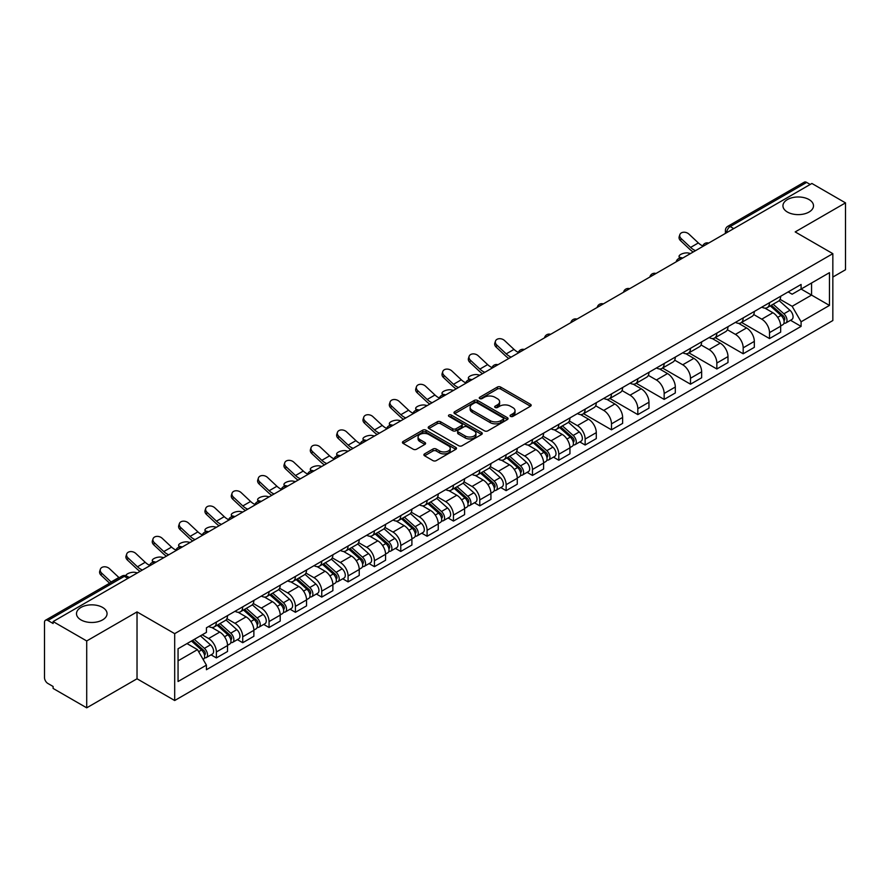 <?xml version="1.0" encoding="UTF-8"?>
<svg xmlns="http://www.w3.org/2000/svg" width="890" height="890" viewBox="0 0 890 890"><rect width="100%" height="100%" fill="white"/><g stroke="black" fill="none" stroke-linecap="round" stroke-linejoin="round"><path stroke-width="1.33" d="M510.56 416.387A1.635 0.946 0 0 0 512.885 416.387L530.485 406.218A2.347 1.357 0 0 0 531.174 405.262A2.347 1.357 0 0 0 530.485 404.305L500.658 387.083A2.347 1.357 0 0 0 497.343 387.083L479.732 397.252A1.635 0.946 0 0 0 479.254 397.919A1.635 0.946 0 0 0 479.732 398.587A1.635 0.946 0 0 0 482.057 398.587L484.327 397.274A7.498 4.328 0 0 1 494.94 397.274L497.421 398.709A7.498 4.328 0 0 1 499.624 401.768A7.498 4.328 0 0 1 497.421 404.839L495.151 406.151A1.635 0.946 0 0 0 494.662 406.819A1.635 0.946 0 0 0 495.151 407.486A1.635 0.946 0 0 0 497.466 407.486L499.746 406.174A7.498 4.328 0 0 1 510.348 406.174L512.84 407.609A7.498 4.328 0 0 1 515.032 410.668A7.498 4.328 0 0 1 512.84 413.739L510.56 415.051A1.635 0.946 0 0 0 510.081 415.719A1.635 0.946 0 0 0 510.56 416.387L510.56 415.051M102.584 607.425A15.286 8.822 0 0 0 85.93 605.511A15.286 8.822 0 0 0 76.496 613.666A15.286 8.822 0 0 0 80.968 619.907A15.286 8.822 0 0 0 97.622 621.81A15.286 8.822 0 0 0 107.056 613.666A15.286 8.822 0 0 0 102.584 607.425M809.032 199.56A15.286 8.822 0 0 0 792.378 197.647A15.286 8.822 0 0 0 782.944 205.801A15.286 8.822 0 0 0 787.416 212.042A15.286 8.822 0 0 0 804.071 213.956A15.286 8.822 0 0 0 813.505 205.801A15.286 8.822 0 0 0 809.032 199.56M424.586 453.878A2.347 1.357 0 0 0 423.896 454.834A2.347 1.357 0 0 0 424.586 455.791L432.952 460.62A2.347 1.357 0 0 0 436.267 460.62L455.825 449.328A2.347 1.357 0 0 0 456.514 448.371A2.347 1.357 0 0 0 455.825 447.414L425.999 430.193A2.347 1.357 0 0 0 422.683 430.193L403.126 441.484A2.347 1.357 0 0 0 402.436 442.441A2.347 1.357 0 0 0 403.126 443.398L413.238 449.228A2.347 1.357 0 0 0 416.542 449.228L424.919 444.399A2.347 1.357 0 0 0 425.598 443.443A2.347 1.357 0 0 0 424.919 442.486L419.902 439.593A6.274 3.616 0 0 1 418.066 437.034A6.274 3.616 0 0 1 421.938 433.686A6.274 3.616 0 0 1 428.769 434.476L448.404 445.812A6.274 3.616 0 0 1 450.251 448.371A6.274 3.616 0 0 1 446.38 451.72A6.274 3.616 0 0 1 439.538 450.93L436.267 449.038A2.347 1.357 0 0 0 432.952 449.038L424.586 453.878L424.586 455.791M174.685 633.647L137.027 611.908L86.708 640.956L53.111 621.565L811.903 183.474L845.5 202.876L795.182 231.923L832.84 253.661L174.685 633.647L174.685 700.519L832.84 320.534L832.84 253.661M484.494 430.86A2.347 1.357 0 0 0 487.809 430.86L507.367 419.568A2.347 1.357 0 0 0 508.057 418.611A2.347 1.357 0 0 0 507.367 417.655L477.541 400.433A2.347 1.357 0 0 0 474.225 400.433L454.668 411.725A2.347 1.357 0 0 0 453.978 412.682A2.347 1.357 0 0 0 454.668 413.639L484.494 430.86M449.606 416.743A1.635 0.946 0 0 1 451.263 416.976L451.263 415.029L481.601 432.54A2.347 1.357 0 0 1 482.28 433.497A2.347 1.357 0 0 1 481.601 434.454L462.043 445.745A2.347 1.357 0 0 1 458.728 445.745L428.891 428.513L428.891 426.599A2.347 1.357 0 0 0 428.212 427.556A2.347 1.357 0 0 0 428.891 428.513M428.891 426.599L437.268 421.771A2.347 1.357 0 0 1 440.583 421.771L452.676 428.757A2.347 1.357 0 0 0 455.992 428.757L461.543 425.553A2.347 1.357 0 0 0 462.233 424.597A2.347 1.357 0 0 0 461.543 423.64L448.949 416.364A1.635 0.946 0 0 1 448.471 415.697A1.635 0.946 0 0 1 449.483 414.818A1.635 0.946 0 0 1 451.263 415.029M86.708 640.956L86.708 707.828L53.111 688.437L53.111 686.479L47.882 683.464A4.773 2.759 -120 0 1 44.5 677.613L44.5 622.433A4.773 2.759 -120 0 1 45.49 620.252L121.975 576.097A4.773 2.759 60 0 1 124.366 576.331L47.882 620.486A4.773 2.759 -120 0 0 45.49 620.252M832.84 277.057L845.5 269.748L845.5 202.876M86.708 707.828L137.027 678.781L174.685 700.519M53.111 621.565L53.111 623.512L47.882 620.486M733.727 228.608L730.178 226.561A4.773 2.759 60 0 0 727.786 226.327L804.282 182.172A4.773 2.759 60 0 1 806.663 182.406L730.178 226.561A4.773 2.759 120 0 0 726.807 232.412L726.807 232.613M810.212 184.453L806.663 182.406M769.516 302.7A10.98 6.341 60 0 1 767.247 307.628L778.394 301.198A10.98 6.341 -120 0 0 780.664 296.259M753.708 314.526L761.751 319.176A10.98 6.341 60 0 1 769.516 332.626L780.664 326.196A10.98 6.341 -120 0 0 772.898 312.735L764.922 308.129M780.664 326.196L780.664 332.137L769.516 338.567L741.581 322.447M767.247 307.628A10.98 6.341 60 0 1 761.84 307.128M769.516 332.626L769.516 338.567M743.183 317.908A10.98 6.341 60 0 1 740.903 322.836L752.05 316.406A10.98 6.341 -120 0 0 754.319 311.467M715.249 337.655L743.183 353.775L754.319 347.345L754.319 341.393A10.98 6.341 -120 0 0 746.554 327.943L738.578 323.337M740.903 322.836A10.98 6.341 60 0 1 735.496 322.336M727.364 329.734L735.418 334.384A10.98 6.341 60 0 1 743.183 347.834L743.183 353.775M716.839 333.116A10.98 6.341 60 0 1 714.57 338.044L725.706 331.614A10.98 6.341 -120 0 0 727.987 326.675M688.904 352.852L716.839 368.983L727.987 362.553L727.987 356.601A10.98 6.341 -120 0 0 720.221 343.151L712.245 338.545M714.57 338.044A10.98 6.341 60 0 1 709.163 337.544M701.02 344.942L709.074 349.581A10.98 6.341 60 0 1 716.839 363.042L716.839 368.983M690.495 348.324A10.98 6.341 60 0 1 688.226 353.252L699.373 346.811A10.98 6.341 -120 0 0 701.643 341.882M662.56 368.06L690.495 384.191L701.643 377.761L701.643 371.809A10.98 6.341 -120 0 0 693.877 358.358L685.901 353.753M688.226 353.252A10.98 6.341 60 0 1 682.819 352.752M674.687 360.15L682.73 364.789A10.98 6.341 60 0 1 690.495 378.25L690.495 384.191M664.163 363.521A10.98 6.341 60 0 1 661.882 368.46L673.029 362.019A10.98 6.341 -120 0 0 675.299 357.09M636.228 383.267L664.163 399.399L675.31 392.968L675.31 387.017A10.98 6.341 -120 0 0 667.533 373.566L659.557 368.961M661.882 368.46A10.98 6.341 60 0 1 656.475 367.959M648.343 375.358L656.397 379.997A10.98 6.341 60 0 1 664.163 393.458L664.163 399.399M637.819 378.728A10.98 6.341 60 0 1 635.549 383.668L646.685 377.226A10.98 6.341 -120 0 0 648.966 372.298M609.884 398.475L637.819 414.607L648.966 408.176L648.966 402.224A10.98 6.341 -120 0 0 641.201 388.774L633.224 384.168M635.549 383.668A10.98 6.341 60 0 1 630.142 383.167M622.01 390.565L630.053 395.205A10.98 6.341 60 0 1 637.819 408.666L637.819 414.607M611.486 393.936A10.98 6.341 60 0 1 609.205 398.876L620.352 392.434A10.98 6.341 -120 0 0 622.622 387.506M583.551 413.683L611.486 429.814L622.622 423.384L622.622 417.432A10.98 6.341 -120 0 0 614.856 403.982L606.88 399.376M609.205 398.876A10.98 6.341 60 0 1 603.798 398.375M595.666 405.773L603.709 410.412A10.98 6.341 60 0 1 611.486 423.863L611.486 429.814M585.142 409.144A10.98 6.341 60 0 1 582.861 414.084L594.008 407.642A10.98 6.341 -120 0 0 596.289 402.714M579.802 441.941L585.142 445.022L596.289 438.592L596.289 432.64A10.98 6.341 -120 0 0 588.524 419.19L580.547 414.584M582.861 414.084A10.98 6.341 60 0 1 577.454 413.583M569.322 420.97L577.376 425.62A10.98 6.341 60 0 1 585.142 439.07L585.142 445.022M558.798 424.352A10.98 6.341 60 0 1 556.528 429.28L567.675 422.85A10.98 6.341 -120 0 0 569.945 417.922M553.458 457.149L558.798 460.23L569.945 453.8L569.945 447.848A10.98 6.341 -120 0 0 562.18 434.398L554.203 429.792M556.528 429.28A10.98 6.341 60 0 1 551.121 428.791M542.989 436.178L551.032 440.828A10.98 6.341 60 0 1 558.798 454.278L558.798 460.23M532.465 439.56A10.98 6.341 60 0 1 530.184 444.488L541.331 438.058A10.98 6.341 -120 0 0 543.601 433.13M527.114 472.345L532.465 475.438L543.601 468.997L543.601 463.056A10.98 6.341 -120 0 0 535.836 449.606L527.859 445M530.184 444.488A10.98 6.341 60 0 1 524.777 443.999M516.645 451.386L524.7 456.036A10.98 6.341 60 0 1 532.465 469.486L532.465 475.438M506.121 454.768A10.98 6.341 60 0 1 503.851 459.696L514.987 453.266A10.98 6.341 -120 0 0 517.268 448.338M500.781 487.553L506.121 490.646L517.268 484.205L517.268 478.264A10.98 6.341 -120 0 0 509.503 464.814L501.526 460.208M503.851 459.696A10.98 6.341 60 0 1 498.445 459.207M490.301 466.594L498.356 471.244A10.98 6.341 60 0 1 506.121 484.694L506.121 490.646M479.777 469.976A10.98 6.341 60 0 1 477.507 474.904L488.655 468.474A10.98 6.341 -120 0 0 490.924 463.545M474.437 502.761L479.777 505.854L490.924 499.412L490.924 493.472A10.98 6.341 -120 0 0 483.159 480.022L475.182 475.416M477.507 474.904A10.98 6.341 60 0 1 472.101 474.415M463.968 481.801L472.012 486.452A10.98 6.341 60 0 1 479.777 499.902L479.777 505.854M453.444 485.184A10.98 6.341 60 0 1 451.163 490.112L462.311 483.682A10.98 6.341 -120 0 0 464.58 478.753M448.104 517.969L453.444 521.062L464.591 514.62L464.591 508.68A10.98 6.341 -120 0 0 456.815 495.229L448.838 490.624M451.163 490.112A10.98 6.341 60 0 1 445.757 489.622M437.624 497.009L445.679 501.66A10.98 6.341 60 0 1 453.444 515.11L453.444 521.062M427.1 500.391A10.98 6.341 60 0 1 424.83 505.32L435.966 498.889A10.98 6.341 -120 0 0 438.247 493.961M421.76 533.177L427.1 536.258L438.247 529.828L438.247 523.887A10.98 6.341 -120 0 0 430.482 510.426L422.505 505.832M424.83 505.32A10.98 6.341 60 0 1 419.424 504.83M411.291 512.217L419.335 516.868A10.98 6.341 60 0 1 427.1 530.318L427.1 536.258M400.767 515.599A10.98 6.341 60 0 1 398.486 520.528L409.634 514.097A10.98 6.341 -120 0 0 411.903 509.169M395.416 548.385L400.767 551.466L411.903 545.036L411.903 539.095A10.98 6.341 -120 0 0 404.138 525.634L396.161 521.028M398.486 520.528A10.98 6.341 60 0 1 393.08 520.027M384.947 527.425L392.991 532.075A10.98 6.341 60 0 1 400.767 545.526L400.767 551.466M374.423 530.807A10.98 6.341 60 0 1 372.154 535.736L383.29 529.305A10.98 6.341 -120 0 0 385.57 524.366M369.083 563.593L374.423 566.674L385.57 560.244L385.57 554.303A10.98 6.341 -120 0 0 377.805 540.842L369.828 536.236M372.154 535.736A10.98 6.341 60 0 1 366.736 535.235M358.603 542.633L366.658 547.283A10.98 6.341 60 0 1 374.423 560.733L374.423 566.674M348.079 546.015A10.98 6.341 60 0 1 345.81 550.943L356.957 544.513A10.98 6.341 -120 0 0 359.226 539.574M342.739 578.8L348.079 581.882L359.226 575.452L359.226 569.5A10.98 6.341 -120 0 0 351.461 556.05L343.484 551.444M345.81 550.943A10.98 6.341 60 0 1 340.403 550.443M332.27 557.841L340.314 562.491A10.98 6.341 60 0 1 348.079 575.941L348.079 581.882M321.746 561.223A10.98 6.341 60 0 1 319.466 566.151L330.613 559.721A10.98 6.341 -120 0 0 332.882 554.782M316.395 594.008L321.746 597.09L332.882 590.66L332.882 584.708A10.98 6.341 -120 0 0 325.117 571.258L317.14 566.652M319.466 566.151A10.98 6.341 60 0 1 314.059 565.651M305.926 573.049L313.981 577.688A10.98 6.341 60 0 1 321.746 591.149L321.746 597.09M295.402 576.431A10.98 6.341 60 0 1 293.133 581.359L304.269 574.918A10.98 6.341 -120 0 0 306.549 569.989M290.062 609.216L295.402 612.298L306.549 605.868L306.549 599.916A10.98 6.341 -120 0 0 298.784 586.466L290.808 581.86M293.133 581.359A10.98 6.341 60 0 1 287.726 580.859M279.594 588.257L287.637 592.896A10.98 6.341 60 0 1 295.402 606.357L295.402 612.298M269.058 591.639A10.98 6.341 60 0 1 266.789 596.567L277.936 590.126A10.98 6.341 -120 0 0 280.205 585.197M263.718 624.424L269.058 627.506L280.205 621.075L280.205 615.124A10.98 6.341 -120 0 0 272.44 601.673L264.464 597.068M266.789 596.567A10.98 6.341 60 0 1 261.382 596.066M253.249 603.465L261.293 608.104A10.98 6.341 60 0 1 269.058 621.565L269.058 627.506M242.725 606.835A10.98 6.341 60 0 1 240.445 611.775L251.592 605.334A10.98 6.341 -120 0 0 253.873 600.405M237.385 639.632L242.725 642.714L253.873 636.283L253.873 630.331A10.98 6.341 -120 0 0 246.096 616.881L238.119 612.276M240.445 611.775A10.98 6.341 60 0 1 235.038 611.274M226.906 618.672L234.96 623.312A10.98 6.341 60 0 1 242.725 636.773L242.725 642.714M216.381 622.043A10.98 6.341 60 0 1 214.112 626.983L225.248 620.541A10.98 6.341 -120 0 0 227.529 615.613M211.041 654.84L216.381 657.921L227.529 651.491L227.529 645.539A10.98 6.341 -120 0 0 219.763 632.089L211.787 627.483M214.112 626.983A10.98 6.341 60 0 1 208.705 626.482M202.197 634.815L208.616 638.519A10.98 6.341 60 0 1 216.381 651.97L216.381 657.921M788.173 291.931L792.144 294.212L829.458 272.674L811.558 283.009L811.558 295.091L792.144 306.305L780.04 299.318M178.056 660.847L197.469 649.633L206.424 665.13L178.056 681.506L178.056 648.754L206.424 632.378L206.424 627.795L801.089 284.466L801.089 289.05L829.458 305.426L801.089 321.802L792.144 306.305M829.458 272.674L829.458 305.426M206.424 665.13L206.424 669.714L801.089 326.385L801.089 321.802M137.027 611.908L137.027 678.781M197.469 649.633L187 643.592M790.52 320.278L801.089 326.385M511.216 416.62L512.84 415.686A7.498 4.328 0 0 0 515.032 412.626L515.032 410.668M499.624 401.768L499.624 403.726A7.498 4.328 0 0 1 497.421 406.786L495.797 407.72M530.462 406.241L500.658 389.03A2.347 1.357 0 0 0 497.343 389.03L480.389 398.82M507.367 417.655L507.367 419.568L477.541 402.38A2.347 1.357 0 0 0 474.225 402.38L454.701 413.661M503.228 419.279A1.635 0.946 0 0 0 503.707 418.611A1.635 0.946 0 0 0 503.228 417.944L477.04 402.825A1.635 0.946 0 0 0 474.715 402.825L472.312 404.216A7.498 4.328 0 0 0 470.12 407.275A7.498 4.328 0 0 0 472.312 410.334L490.212 420.67A7.498 4.328 0 0 0 500.825 420.67L503.228 419.279L503.228 421.237A1.635 0.946 0 0 0 503.707 420.558L503.707 418.611M470.12 407.275L470.12 409.222A7.498 4.328 0 0 0 472.312 412.281L472.312 410.334M503.228 421.237L500.825 422.617A7.498 4.328 0 0 1 490.212 422.617L472.312 412.281M428.924 428.535L437.268 423.718L437.268 421.771M462.233 424.597L462.233 426.544A2.347 1.357 0 0 1 461.543 427.5L455.992 430.704A2.347 1.357 0 0 1 452.676 430.704L440.583 423.718A2.347 1.357 0 0 0 437.268 423.718M451.263 416.976L481.568 434.465M465.236 436A6.274 3.616 0 0 0 472.067 436.79A6.274 3.616 0 0 0 475.939 433.441A6.274 3.616 0 0 0 474.103 430.882L467.183 426.889A2.347 1.357 0 0 0 463.868 426.889L458.317 430.093A2.347 1.357 0 0 0 457.627 431.049A2.347 1.357 0 0 0 458.317 432.006L465.236 436L465.236 437.958A6.274 3.616 0 0 0 472.067 438.737A6.274 3.616 0 0 0 475.939 435.399L475.939 433.441M457.627 431.049L457.627 433.007A2.347 1.357 0 0 0 458.317 433.964L458.317 432.006M465.236 437.958L458.317 433.964M450.251 448.371L450.251 450.318A6.274 3.616 0 0 1 446.38 453.666A6.274 3.616 0 0 1 439.538 452.877L436.267 450.996A2.347 1.357 0 0 0 432.952 450.996L424.619 455.802M418.066 437.034L418.066 438.981A6.274 3.616 0 0 0 419.902 441.54L419.902 439.593M424.886 444.422L419.902 441.54M455.791 449.35L425.999 432.139A2.347 1.357 0 0 0 422.683 432.139L403.159 443.409M690.573 253.528L688.304 253.027A5.496 2.08 -13.1 0 0 682.196 253.761A5.496 2.08 -13.1 0 0 679.07 256.52A5.496 2.08 -13.1 0 0 680.527 257.51L682.808 258.011M770.284 305.871L781.019 315.449A5.974 3.449 60 0 1 782.889 324.683L780.664 325.974M770.562 306.127L775.613 309.041M771.363 305.248L783.311 315.906A2.87 1.658 60 0 1 784.212 320.333A2.87 1.658 60 0 1 783.945 320.445M773.154 304.213L783.89 313.792A5.974 3.449 60 0 1 785.759 323.026A5.974 3.449 60 0 1 783.957 323.215M779.139 300.62L789.964 310.287A5.974 3.449 60 0 1 791.833 319.521L785.759 323.026M702.755 245.929A14.807 8.544 60 0 1 698.361 242.937L688.949 234.115A5.496 3.972 17.7 0 0 683.642 232.234A5.496 3.972 17.7 0 0 679.838 234.693A5.496 3.972 17.7 0 0 681.184 238.598L680.527 240.645A5.496 3.972 -162.3 0 1 679.181 236.729L679.838 234.693M695.557 250.646A14.807 8.544 60 0 1 690.596 247.42L681.184 238.598M680.527 240.645L689.939 249.467A17.911 10.335 -120 0 0 693.21 252.004M479.855 375.18L477.585 374.679A5.496 2.08 -13.1 0 0 471.478 375.424A5.496 2.08 -13.1 0 0 468.351 378.172A5.496 2.08 -13.1 0 0 469.809 379.173L472.089 379.663M559.565 427.534L570.301 437.112A5.974 3.449 60 0 1 572.17 446.335L569.945 447.626M559.843 427.79L564.894 430.704M560.644 426.911L572.593 437.569A2.87 1.658 60 0 1 573.494 441.996A2.87 1.658 60 0 1 573.227 442.096M562.436 425.876L573.171 435.455A5.974 3.449 60 0 1 575.04 444.689A5.974 3.449 60 0 1 573.238 444.878M568.421 422.283L579.245 431.939A5.974 3.449 60 0 1 581.114 441.173L575.04 444.689M453.522 390.387L451.241 389.887A5.496 2.08 -13.1 0 0 445.145 390.632A5.496 2.08 -13.1 0 0 442.007 393.38A5.496 2.08 -13.1 0 0 443.476 394.37L445.745 394.871M533.221 442.742L543.957 452.32A5.974 3.449 60 0 1 545.826 461.543L543.601 462.833M533.51 442.998L538.561 445.912M534.312 442.119L546.249 452.776A2.87 1.658 60 0 1 547.15 457.204A2.87 1.658 60 0 1 546.883 457.304M536.091 441.084L546.827 450.663A5.974 3.449 60 0 1 548.696 459.885A5.974 3.449 60 0 1 546.894 460.086M542.077 437.491L552.901 447.147A5.974 3.449 60 0 1 554.782 456.381L548.696 459.885M427.178 405.595L424.897 405.095A5.496 2.08 -13.1 0 0 418.801 405.84A5.496 2.08 -13.1 0 0 415.675 408.588A5.496 2.08 -13.1 0 0 417.132 409.578L419.413 410.079M506.888 457.95L517.613 467.528A5.974 3.449 60 0 1 519.493 476.751L517.268 478.041M507.167 458.205L512.217 461.12M507.968 457.327L519.905 467.973A2.87 1.658 60 0 1 520.806 472.412A2.87 1.658 60 0 1 520.55 472.512M509.759 456.292L520.483 465.87A5.974 3.449 60 0 1 522.363 475.093A5.974 3.449 60 0 1 520.561 475.293M515.744 452.699L526.568 462.355A5.974 3.449 60 0 1 528.438 471.589L522.363 475.093M400.834 420.803L398.564 420.303A5.496 2.08 -13.1 0 0 392.457 421.048A5.496 2.08 -13.1 0 0 389.33 423.796A5.496 2.08 -13.1 0 0 390.799 424.786L393.069 425.286M480.544 473.157L491.28 482.736A5.974 3.449 60 0 1 493.149 491.959L490.924 493.249M480.822 473.402L485.884 476.328M481.624 472.523L493.572 483.181A2.87 1.658 60 0 1 494.473 487.62A2.87 1.658 60 0 1 494.206 487.72M483.415 471.5L494.15 481.078A5.974 3.449 60 0 1 496.019 490.301A5.974 3.449 60 0 1 494.217 490.501M489.4 467.906L500.224 477.563A5.974 3.449 60 0 1 502.105 486.797L496.019 490.301M374.501 436.011L372.22 435.51A5.496 2.08 -13.1 0 0 366.124 436.256A5.496 2.08 -13.1 0 0 362.986 439.004A5.496 2.08 -13.1 0 0 364.455 439.994L366.736 440.494M454.2 488.365L464.936 497.933A5.974 3.449 60 0 1 466.816 507.167L464.58 508.457M454.49 488.61L459.54 491.536M455.291 487.731L467.228 498.389A2.87 1.658 60 0 1 468.129 502.828A2.87 1.658 60 0 1 467.873 502.928M457.071 486.708L467.806 496.286A5.974 3.449 60 0 1 469.686 505.509A5.974 3.449 60 0 1 467.873 505.698M463.056 483.114L473.88 492.771A5.974 3.449 60 0 1 475.761 502.005L469.686 505.509M348.157 451.219L345.876 450.718A5.496 2.08 -13.1 0 0 339.78 451.464A5.496 2.08 -13.1 0 0 336.654 454.212A5.496 2.08 -13.1 0 0 338.111 455.202L340.392 455.702M427.868 503.573L438.592 513.141A5.974 3.449 60 0 1 440.472 522.374L438.247 523.665M428.146 503.818L433.196 506.744M428.947 502.939L440.895 513.597A2.87 1.658 60 0 1 441.785 518.036A2.87 1.658 60 0 1 441.529 518.136M430.738 501.916L441.462 511.483A5.974 3.449 60 0 1 443.342 520.717A5.974 3.449 60 0 1 441.54 520.906M436.723 498.322L447.548 507.979A5.974 3.449 60 0 1 449.417 517.212L443.342 520.717M321.824 466.427L319.543 465.926A5.496 2.08 -13.1 0 0 313.447 466.66A5.496 2.08 -13.1 0 0 310.31 469.419A5.496 2.08 -13.1 0 0 311.778 470.409L314.048 470.91M401.524 518.77L412.259 528.349A5.974 3.449 60 0 1 414.128 537.582L411.903 538.873M401.813 519.026L406.864 521.941M402.603 518.147L414.551 528.805A2.87 1.658 60 0 1 415.452 533.232A2.87 1.658 60 0 1 415.185 533.344M404.394 517.112L415.129 526.691A5.974 3.449 60 0 1 416.998 535.925A5.974 3.449 60 0 1 415.196 536.114M410.379 513.53L421.204 523.187A5.974 3.449 60 0 1 423.084 532.42L416.998 535.925M295.48 481.635L293.199 481.134A5.496 2.08 -13.1 0 0 287.103 481.868A5.496 2.08 -13.1 0 0 283.966 484.627A5.496 2.08 -13.1 0 0 285.434 485.617L287.715 486.118M375.18 533.978L385.915 543.556A5.974 3.449 60 0 1 387.795 552.79L385.559 554.081M375.469 534.234L380.52 537.148M376.27 533.355L388.207 544.013A2.87 1.658 60 0 1 389.108 548.44A2.87 1.658 60 0 1 388.852 548.552M378.05 532.32L388.785 541.899A5.974 3.449 60 0 1 390.666 551.133A5.974 3.449 60 0 1 388.863 551.322M384.035 528.727L394.871 538.394A5.974 3.449 60 0 1 396.74 547.628L390.666 551.133M269.136 496.831L266.867 496.342A5.496 2.08 -13.1 0 0 260.759 497.076A5.496 2.08 -13.1 0 0 257.633 499.835A5.496 2.08 -13.1 0 0 259.09 500.825L261.371 501.326M348.847 549.186L359.582 558.764A5.974 3.449 60 0 1 361.451 567.998L359.226 569.288M349.125 549.442L354.187 552.356M349.926 548.563L361.874 559.22A2.87 1.658 60 0 1 362.775 563.648A2.87 1.658 60 0 1 362.508 563.759M351.717 547.528L362.453 557.107A5.974 3.449 60 0 1 364.322 566.34A5.974 3.449 60 0 1 362.519 566.529M357.702 543.935L368.527 553.602A5.974 3.449 60 0 1 370.396 562.836L364.322 566.34M242.803 512.039L240.523 511.55A5.496 2.08 -13.1 0 0 234.426 512.284A5.496 2.08 -13.1 0 0 231.289 515.043A5.496 2.08 -13.1 0 0 232.757 516.033L235.038 516.534M322.503 564.394L333.238 573.972A5.974 3.449 60 0 1 335.107 583.206L332.882 584.485M322.792 564.649L327.843 567.564M323.593 563.77L335.53 574.428A2.87 1.658 60 0 1 336.431 578.856A2.87 1.658 60 0 1 336.164 578.967M325.373 562.736L336.108 572.315A5.974 3.449 60 0 1 337.978 581.548A5.974 3.449 60 0 1 336.175 581.737M331.358 559.143L342.183 568.81A5.974 3.449 60 0 1 344.063 578.033L337.978 581.548M216.459 527.247L214.179 526.758A5.496 2.08 -13.1 0 0 208.082 527.492A5.496 2.08 -13.1 0 0 204.956 530.251A5.496 2.08 -13.1 0 0 206.413 531.241L208.694 531.731M296.17 579.601L306.894 589.18A5.974 3.449 60 0 1 308.774 598.414L306.549 599.693M296.448 579.857L301.499 582.772M297.249 578.978L309.186 589.636A2.87 1.658 60 0 1 310.087 594.064A2.87 1.658 60 0 1 309.831 594.175M299.04 577.944L309.764 587.522A5.974 3.449 60 0 1 311.645 596.756A5.974 3.449 60 0 1 309.842 596.945M305.025 574.35L315.85 584.018A5.974 3.449 60 0 1 317.719 593.241L311.645 596.756M190.115 542.455L187.846 541.966A5.496 2.08 -13.1 0 0 181.749 542.7A5.496 2.08 -13.1 0 0 178.612 545.448A5.496 2.08 -13.1 0 0 180.08 546.449L182.35 546.938M269.826 594.809L280.561 604.388A5.974 3.449 60 0 1 282.43 613.622L280.205 614.901M270.115 595.065L275.166 597.98M270.905 594.186L282.853 604.844A2.87 1.658 60 0 1 283.754 609.272A2.87 1.658 60 0 1 283.487 609.372M272.696 593.152L283.432 602.73A5.974 3.449 60 0 1 285.301 611.964A5.974 3.449 60 0 1 283.498 612.153M278.681 589.558L289.506 599.226A5.974 3.449 60 0 1 291.386 608.448L285.301 611.964M163.782 557.663L161.502 557.173A5.496 2.08 -13.1 0 0 155.405 557.908A5.496 2.08 -13.1 0 0 152.268 560.655A5.496 2.08 -13.1 0 0 153.736 561.657L156.017 562.146M243.482 610.017L254.217 619.596A5.974 3.449 60 0 1 256.098 628.83L253.861 630.109M243.771 610.273L248.822 613.188M244.572 609.394L256.509 620.052A2.87 1.658 60 0 1 257.41 624.48A2.87 1.658 60 0 1 257.154 624.58M246.352 608.36L257.088 617.938A5.974 3.449 60 0 1 258.968 627.172A5.974 3.449 60 0 1 257.166 627.361M252.337 604.766L263.162 614.434A5.974 3.449 60 0 1 265.042 623.656L258.968 627.172M137.438 572.871L135.158 572.381A5.496 2.08 -13.1 0 0 129.25 573.049A5.496 2.08 -13.1 0 0 125.913 575.708M217.149 625.225L227.873 634.804A5.974 3.449 60 0 1 229.754 644.037L227.529 645.317M217.427 625.481L222.478 628.396M218.228 624.602L230.176 635.26A2.87 1.658 60 0 1 231.066 639.688A2.87 1.658 60 0 1 230.81 639.788M220.019 623.567L230.755 633.146A5.974 3.449 60 0 1 232.624 642.38A5.974 3.449 60 0 1 230.821 642.569M226.004 619.974L236.829 629.631A5.974 3.449 60 0 1 238.698 638.864L232.624 642.38M128.505 577.098L129.673 577.354M518.369 352.373A14.807 8.544 60 0 1 513.986 349.392L504.574 340.57A5.496 3.972 17.7 0 0 499.268 338.69A5.496 3.972 17.7 0 0 495.463 341.137A5.496 3.972 17.7 0 0 496.809 345.053L496.153 347.1A5.496 3.972 -162.3 0 1 494.807 343.184L495.463 341.137M511.183 357.09A14.807 8.544 60 0 1 506.221 353.875L496.809 345.053M496.153 347.1L505.565 355.911A17.911 10.335 -120 0 0 508.835 358.447M492.036 367.581A14.807 8.544 60 0 1 487.642 364.6L478.23 355.778A5.496 3.972 17.7 0 0 472.935 353.897A5.496 3.972 17.7 0 0 469.119 356.345A5.496 3.972 17.7 0 0 470.465 360.261L469.809 362.308A5.496 3.972 -162.3 0 1 468.463 358.392L469.119 356.345M484.839 372.298A14.807 8.544 60 0 1 479.877 369.083L470.465 360.261M469.809 362.308L479.221 371.119A17.911 10.335 -120 0 0 482.491 373.655M465.693 382.789A14.807 8.544 60 0 1 461.309 379.796L451.897 370.985A5.496 3.972 17.7 0 0 446.591 369.105A5.496 3.972 17.7 0 0 442.775 371.553A5.496 3.972 17.7 0 0 444.121 375.469L443.476 377.516A5.496 3.972 -162.3 0 1 442.13 373.6L442.775 371.553M458.506 387.506A14.807 8.544 60 0 1 453.533 384.291L444.121 375.469M443.476 377.516L452.888 386.327A17.911 10.335 -120 0 0 456.158 388.863M439.349 397.997A14.807 8.544 60 0 1 434.965 395.004L425.553 386.193A5.496 3.972 17.7 0 0 420.247 384.313A5.496 3.972 17.7 0 0 416.442 386.761A5.496 3.972 17.7 0 0 417.788 390.677L417.132 392.713A5.496 3.972 -162.3 0 1 415.786 388.808L416.442 386.761M432.162 402.714A14.807 8.544 60 0 1 427.2 399.488L417.788 390.677M417.132 392.713L426.544 401.535A17.911 10.335 -120 0 0 429.814 404.071M413.016 413.205A14.807 8.544 60 0 1 408.621 410.212L399.209 401.401A5.496 3.972 17.7 0 0 393.914 399.521A5.496 3.972 17.7 0 0 390.098 401.969A5.496 3.972 17.7 0 0 391.444 405.885L390.799 407.92A5.496 3.972 -162.3 0 1 389.442 404.016L390.098 401.969M405.829 417.922A14.807 8.544 60 0 1 400.856 414.695L391.444 405.885M390.799 407.92L400.211 416.743A17.911 10.335 -120 0 0 403.47 419.279M386.672 428.413A14.807 8.544 60 0 1 382.288 425.42L372.877 416.609A5.496 3.972 17.7 0 0 367.57 414.729A5.496 3.972 17.7 0 0 363.754 417.176A5.496 3.972 17.7 0 0 365.111 421.092L364.455 423.128A5.496 3.972 -162.3 0 1 363.109 419.223L363.754 417.176M379.485 433.13A14.807 8.544 60 0 1 374.523 429.903L365.111 421.092M364.455 423.128L373.867 431.95A17.911 10.335 -120 0 0 377.137 434.487M360.339 443.62A14.807 8.544 60 0 1 355.944 440.628L346.533 431.817A5.496 3.972 17.7 0 0 341.226 429.937A5.496 3.972 17.7 0 0 337.421 432.384A5.496 3.972 17.7 0 0 338.767 436.3L338.111 438.336A5.496 3.972 -162.3 0 1 336.765 434.431L337.421 432.384M353.141 448.338A14.807 8.544 60 0 1 348.179 445.111L338.767 436.3M338.111 438.336L347.523 447.158A17.911 10.335 -120 0 0 350.793 449.695M333.995 458.828A14.807 8.544 60 0 1 329.6 455.836L320.189 447.014A5.496 3.972 17.7 0 0 314.893 445.145A5.496 3.972 17.7 0 0 311.077 447.592A5.496 3.972 17.7 0 0 312.423 451.508L311.778 453.544A5.496 3.972 -162.3 0 1 310.432 449.628L311.077 447.592M326.808 463.545A14.807 8.544 60 0 1 321.835 460.319L312.423 451.508M311.778 453.544L321.19 462.366A17.911 10.335 -120 0 0 324.45 464.903M307.651 474.036A14.807 8.544 60 0 1 303.268 471.044L293.856 462.222A5.496 3.972 17.7 0 0 288.549 460.341A5.496 3.972 17.7 0 0 284.744 462.8A5.496 3.972 17.7 0 0 286.091 466.716L285.434 468.752A5.496 3.972 -162.3 0 1 284.088 464.836L284.744 462.8M300.464 478.753A14.807 8.544 60 0 1 295.502 475.527L286.091 466.716M285.434 468.752L294.846 477.574A17.911 10.335 -120 0 0 298.117 480.111M281.318 489.244A14.807 8.544 60 0 1 276.923 486.252L267.512 477.429A5.496 3.972 17.7 0 0 262.216 475.549A5.496 3.972 17.7 0 0 258.4 478.008A5.496 3.972 17.7 0 0 259.747 481.913L259.09 483.96A5.496 3.972 -162.3 0 1 257.744 480.044L258.4 478.008M274.12 493.961A14.807 8.544 60 0 1 269.158 490.735L259.747 481.913M259.09 483.96L268.502 492.782A17.911 10.335 -120 0 0 271.773 495.318M254.974 504.452A14.807 8.544 60 0 1 250.591 501.459L241.179 492.637A5.496 3.972 17.7 0 0 235.872 490.757A5.496 3.972 17.7 0 0 232.056 493.216A5.496 3.972 17.7 0 0 233.403 497.121L232.757 499.168A5.496 3.972 -162.3 0 1 231.411 495.252L232.056 493.216M247.787 509.169A14.807 8.544 60 0 1 242.814 505.943L233.403 497.121M232.757 499.168L242.169 507.99A17.911 10.335 -120 0 0 245.44 510.526M228.63 519.66A14.807 8.544 60 0 1 224.247 516.667L214.835 507.845A5.496 3.972 17.7 0 0 209.528 505.965A5.496 3.972 17.7 0 0 205.724 508.424A5.496 3.972 17.7 0 0 207.07 512.328L206.413 514.375A5.496 3.972 -162.3 0 1 205.067 510.459L205.724 508.424M221.443 524.377A14.807 8.544 60 0 1 216.481 521.151L207.07 512.328M206.413 514.375L215.825 523.198A17.911 10.335 -120 0 0 219.096 525.734M202.297 534.868A14.807 8.544 60 0 1 197.903 531.875L188.491 523.053A5.496 3.972 17.7 0 0 183.195 521.173A5.496 3.972 17.7 0 0 179.38 523.62A5.496 3.972 17.7 0 0 180.726 527.536L180.08 529.583A5.496 3.972 -162.3 0 1 178.723 525.667L179.38 523.62M195.11 539.585A14.807 8.544 60 0 1 190.137 536.359L180.726 527.536M180.08 529.583L189.492 538.405A17.911 10.335 -120 0 0 192.752 540.942M175.953 550.065A14.807 8.544 60 0 1 171.57 547.083L162.158 538.261A5.496 3.972 17.7 0 0 156.851 536.381A5.496 3.972 17.7 0 0 153.036 538.828A5.496 3.972 17.7 0 0 154.393 542.744L153.736 544.791A5.496 3.972 -162.3 0 1 152.39 540.875L153.036 538.828M168.766 554.782A14.807 8.544 60 0 1 163.805 551.566L154.393 542.744M153.736 544.791L163.148 553.602A17.911 10.335 -120 0 0 166.419 556.139M149.62 565.272A14.807 8.544 60 0 1 145.226 562.291L135.814 553.469A5.496 3.972 17.7 0 0 130.507 551.589A5.496 3.972 17.7 0 0 126.703 554.036A5.496 3.972 17.7 0 0 128.049 557.952L127.392 559.999A5.496 3.972 -162.3 0 1 126.046 556.083L126.703 554.036M142.422 569.989A14.807 8.544 60 0 1 137.46 566.774L128.049 557.952M127.392 559.999L136.804 568.81A17.911 10.335 -120 0 0 140.075 571.347M191.461 641.023L201.541 650.011A5.974 3.449 60 0 1 203.41 659.245L203.12 659.412M191.561 640.956L196.145 643.604M192.54 640.388L203.832 650.468A2.87 1.658 60 0 1 204.733 654.895A2.87 1.658 60 0 1 204.466 654.995M194.332 639.365L204.411 648.354A5.974 3.449 60 0 1 206.28 657.588A5.974 3.449 60 0 1 204.478 657.777M200.406 635.849L210.485 644.838A5.974 3.449 60 0 1 212.365 654.072L206.28 657.588M119.138 577.732A14.807 8.544 60 0 1 118.893 577.499L109.481 568.677A5.496 3.972 17.7 0 0 104.175 566.797A5.496 3.972 17.7 0 0 100.359 569.244A5.496 3.972 17.7 0 0 101.705 573.16L101.06 575.207A5.496 3.972 -162.3 0 1 99.713 571.291L100.359 569.244M111.372 582.216A14.807 8.544 60 0 1 111.117 581.982L101.705 573.16M101.06 575.207L109.615 583.228M726.974 232.513L726.807 232.412A4.773 2.759 0 0 1 725.406 230.465L725.406 233.414M242.725 636.773L253.873 630.331M269.058 621.565L280.205 615.124M295.402 606.357L306.549 599.916M321.746 591.149L332.882 584.708M348.079 575.941L359.226 569.5M374.423 560.733L385.57 554.303M400.767 545.526L411.903 539.095M427.1 530.318L438.247 523.887M453.444 515.11L464.591 508.68M479.777 499.902L490.924 493.472M506.121 484.694L517.268 478.264M532.465 469.486L543.601 463.056M558.798 454.278L569.945 447.848M585.142 439.07L596.289 432.64M611.486 423.863L622.622 417.432M637.819 408.666L648.966 402.224M664.163 393.458L675.31 387.017M690.495 378.25L701.643 371.809M716.839 363.042L727.987 356.601M743.183 347.834L754.319 341.393M216.381 651.97L227.529 645.539M208.616 638.519L219.763 632.089M234.96 623.312L246.096 616.881M261.293 608.104L272.44 601.673M287.637 592.896L298.784 586.466M313.981 577.688L325.117 571.258M340.314 562.491L351.461 556.05M366.658 547.283L377.805 540.842M392.991 532.075L404.138 525.634M419.335 516.868L430.482 510.426M445.679 501.66L456.815 495.229M472.012 486.452L483.159 480.022M498.356 471.244L509.503 464.814M524.7 456.036L535.836 449.606M551.032 440.828L562.18 434.398M577.376 425.62L588.524 419.19M603.709 410.412L614.856 403.982M630.053 395.205L641.201 388.774M656.397 379.997L667.533 373.566M682.73 364.789L693.877 358.358M709.074 349.581L720.221 343.151M735.418 334.384L746.554 327.943M761.751 319.176L772.898 312.735M708.273 243.304A4.773 2.759 120 0 0 706.159 244.528M681.929 258.512A4.773 2.759 120 0 0 679.827 259.735M655.596 273.719A4.773 2.759 120 0 0 653.482 274.943M629.252 288.927A4.773 2.759 120 0 0 627.139 290.151M602.908 304.135A4.773 2.759 120 0 0 600.806 305.348M576.575 319.343A4.773 2.759 120 0 0 574.462 320.556M550.231 334.551A4.773 2.759 120 0 0 548.118 335.764M523.887 349.759A4.773 2.759 120 0 0 521.785 350.972M497.555 364.967A4.773 2.759 120 0 0 495.441 366.179M471.211 380.175A4.773 2.759 120 0 0 469.108 381.387M444.878 395.382A4.773 2.759 120 0 0 442.764 396.595M418.534 410.59A4.773 2.759 120 0 0 416.42 411.803M392.19 425.787A4.773 2.759 120 0 0 390.087 427.011M365.857 440.995A4.773 2.759 120 0 0 363.743 442.219M339.513 456.203A4.773 2.759 120 0 0 337.399 457.427M313.169 471.411A4.773 2.759 120 0 0 311.066 472.635M286.836 486.619A4.773 2.759 120 0 0 284.722 487.842M260.492 501.827A4.773 2.759 120 0 0 258.389 503.05M234.159 517.034A4.773 2.759 120 0 0 232.045 518.258M207.815 532.242A4.773 2.759 120 0 0 205.701 533.455M181.471 547.45A4.773 2.759 120 0 0 179.368 548.663M155.138 562.658A4.773 2.759 120 0 0 153.024 563.871M127.904 578.378L124.366 576.331A4.773 2.759 120 0 1 126.747 576.097A4.773 4.773 0 0 0 121.975 576.097M512.84 415.686L512.84 413.739M495.151 407.486L495.151 406.151M497.421 406.786L497.421 404.839M479.732 398.587L479.732 397.252M497.343 389.03L497.343 387.083M500.658 389.03L500.658 387.083M530.485 406.218L530.485 404.305M454.668 413.639L454.668 411.725M474.225 402.38L474.225 400.433M477.541 402.38L477.541 400.433M490.212 422.617L490.212 420.67M500.825 422.617L500.825 420.67M440.583 423.718L440.583 421.771M452.676 430.704L452.676 428.757M455.992 430.704L455.992 428.757M461.543 427.5L461.543 425.553M481.601 434.454L481.601 432.54M432.952 450.996L432.952 449.038M436.267 450.996L436.267 449.038M439.538 452.877L439.538 450.93M424.919 444.399L424.919 442.486M403.126 443.398L403.126 441.484M422.683 432.139L422.683 430.193M425.999 432.139L425.999 430.193M455.825 449.328L455.825 447.414M781.019 315.449L777.671 317.385M784.802 319.021L783.723 319.644M789.964 310.287L783.89 313.792M690.596 247.42L698.361 242.937M570.301 437.112L566.952 439.037M574.083 440.684L573.004 441.307M579.245 431.939L573.171 435.455M543.957 452.32L540.608 454.245M547.739 455.891L546.671 456.514M552.901 447.147L546.827 450.663M517.613 467.528L514.275 469.453M521.407 471.099L520.327 471.722M526.568 462.355L520.483 465.87M491.28 482.736L487.931 484.661M495.062 486.307L493.983 486.93M500.224 477.563L494.15 481.078M464.936 497.933L461.587 499.869M468.719 501.515L467.651 502.138M473.88 492.771L467.806 496.286M438.592 513.141L435.255 515.076M442.386 516.723L441.307 517.335M447.548 507.979L441.462 511.483M412.259 528.349L408.911 530.284M416.042 531.931L414.963 532.543M421.204 523.187L415.129 526.691M385.915 543.556L382.567 545.492M389.709 547.139L388.63 547.75M394.871 538.394L388.785 541.899M359.582 558.764L356.234 560.7M363.365 562.335L362.286 562.958M368.527 553.602L362.453 557.107M333.238 573.972L329.89 575.908M337.021 577.543L335.953 578.166M342.183 568.81L336.108 572.315M306.894 589.18L303.557 591.116M310.688 592.751L309.609 593.374M315.85 584.018L309.764 587.522M280.561 604.388L277.213 606.324M284.344 607.959L283.265 608.582M289.506 599.226L283.432 602.73M254.217 619.596L250.869 621.531M258 623.167L256.932 623.79M263.162 614.434L257.088 617.938M227.873 634.804L224.536 636.739M231.667 638.375L230.588 638.998M236.829 629.631L230.755 633.146M506.221 353.875L513.986 349.392M479.877 369.083L487.642 364.6M453.533 384.291L461.309 379.796M427.2 399.488L434.965 395.004M400.856 414.695L408.621 410.212M374.523 429.903L382.288 425.42M348.179 445.111L355.944 440.628M321.835 460.319L329.6 455.836M295.502 475.527L303.268 471.044M269.158 490.735L276.923 486.252M242.814 505.943L250.591 501.459M216.481 521.151L224.247 516.667M190.137 536.359L197.903 531.875M163.805 551.566L171.57 547.083M137.46 566.774L145.226 562.291M201.541 650.011L198.648 651.68M205.323 653.583L204.244 654.206M210.485 644.838L204.411 648.354M111.117 581.982L118.893 577.499M708.674 243.07A4.773 4.773 0 0 0 702.544 246.608M682.341 258.278A4.773 4.773 0 0 0 676.211 261.816M655.997 273.486A4.773 4.773 0 0 0 649.867 277.024M629.653 288.694A4.773 4.773 0 0 0 623.534 292.232M603.32 303.902A4.773 4.773 0 0 0 597.19 307.439M576.976 319.109A4.773 4.773 0 0 0 570.846 322.647M550.632 334.317A4.773 4.773 0 0 0 544.513 337.855M524.299 349.525A4.773 4.773 0 0 0 518.169 353.063M497.955 364.733A4.773 4.773 0 0 0 491.825 368.271M471.622 379.941A4.773 4.773 0 0 0 465.492 383.479M445.278 395.149A4.773 4.773 0 0 0 439.148 398.687M418.934 410.357A4.773 4.773 0 0 0 412.815 413.895M392.601 425.553A4.773 4.773 0 0 0 386.471 429.091M366.257 440.761A4.773 4.773 0 0 0 360.127 444.299M339.913 455.969A4.773 4.773 0 0 0 333.795 459.507M313.58 471.177A4.773 4.773 0 0 0 307.451 474.715M287.236 486.385A4.773 4.773 0 0 0 281.107 489.923M260.904 501.593A4.773 4.773 0 0 0 254.774 505.131M234.56 516.801A4.773 4.773 0 0 0 228.43 520.339M208.215 532.009A4.773 4.773 0 0 0 202.097 535.546M181.883 547.216A4.773 4.773 0 0 0 175.753 550.754M155.539 562.424A4.773 4.773 0 0 0 149.409 565.962M129.306 577.566L126.747 576.097M727.786 226.327A4.773 4.773 0 0 0 725.406 230.465M679.471 258.267L679.07 256.52M468.752 379.919L468.351 378.172M442.419 395.127L442.007 393.38M416.075 410.334L415.675 408.588M389.731 425.542L389.33 423.796M363.398 440.75L362.986 439.004M337.054 455.958L336.654 454.212M310.721 471.166L310.31 469.419M284.377 486.374L283.966 484.627M258.033 501.582L257.633 499.835M231.7 516.779L231.289 515.043M205.356 531.986L204.956 530.251M179.023 547.194L178.612 545.448M152.68 562.402L152.268 560.655"/></g></svg>
